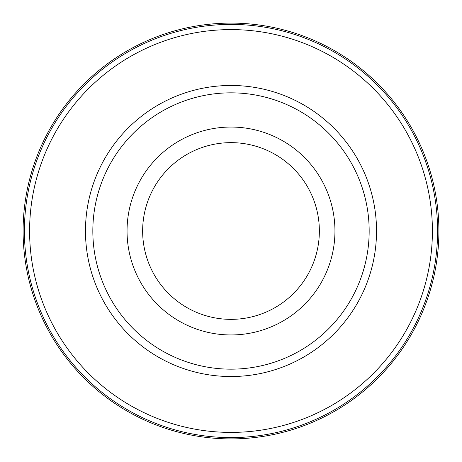 <?xml version="1.0" encoding="UTF-8"?>
<svg xmlns="http://www.w3.org/2000/svg" width="462" height="462" viewBox="0 0 462 462"><rect width="100%" height="100%" fill="white"/><g stroke="black" fill="none" stroke-linecap="round" stroke-linejoin="round"><path stroke-width="0.69" d="M231 23.1A207.9 207.9 0 0 1 438.9 231A207.9 207.9 0 0 1 231 438.9A207.9 207.9 0 0 1 23.1 231A207.9 207.9 0 0 1 231 23.1A207.9 207.9 0 0 0 23.1 231A207.9 207.9 0 0 0 231 438.9A207.9 207.9 0 0 0 438.9 231A207.9 207.9 0 0 0 231 23.1L231 24.405A206.595 206.595 0 0 1 437.595 231A206.595 206.595 0 0 1 231 437.595A206.595 206.595 0 0 1 24.405 231A206.595 206.595 0 0 1 231 24.405M231 29.597A201.403 201.403 0 0 1 432.403 231A201.403 201.403 0 0 1 231 432.403A201.403 201.403 0 0 1 29.597 231A201.403 201.403 0 0 1 231 29.597M231 85.47A145.53 145.53 0 0 0 85.47 231A145.53 145.53 0 0 0 231 376.53A145.53 145.53 0 0 0 376.53 231A145.53 145.53 0 0 0 231 85.47M231 92.833A138.167 138.167 0 0 1 369.167 231A138.167 138.167 0 0 1 231 369.167A138.167 138.167 0 0 1 92.833 231A138.167 138.167 0 0 1 231 92.833M231 127.05A103.95 103.95 0 0 1 334.95 231A103.95 103.95 0 0 1 231 334.95A103.95 103.95 0 0 1 127.05 231A103.95 103.95 0 0 1 231 127.05M231 319.358A88.358 88.358 0 0 1 142.643 231A88.358 88.358 0 0 1 231 142.643A88.358 88.358 0 0 1 319.358 231A88.358 88.358 0 0 1 231 319.358M231 437.595L231 438.9"/></g></svg>
